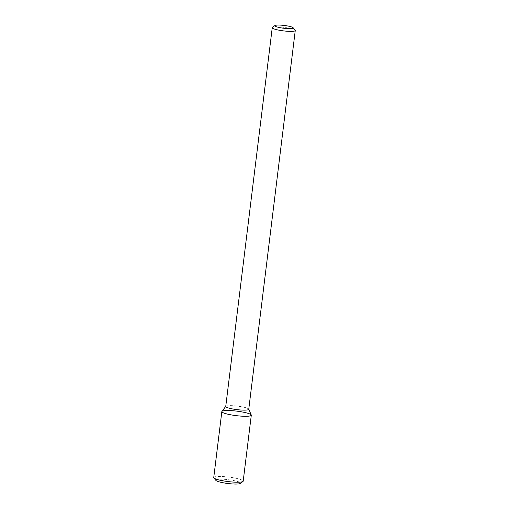 <?xml version="1.0" encoding="UTF-8"?>
<svg xmlns="http://www.w3.org/2000/svg" width="509" height="509" viewBox="0 0 509 509"><rect width="100%" height="100%" fill="white"/><g stroke="black" fill="none" stroke-linecap="round" stroke-linejoin="round"><path stroke-width="0.38" stroke-dasharray="2.54 1.91" d="M221.924 411.399A14.837 2.271 -173 0 1 236.844 411.145A14.837 2.271 -173 0 1 251.261 415M225.742 406.475A11.592 1.775 -173 0 1 225.805 406.322A11.592 1.775 -173 0 1 237.461 406.125A11.592 1.775 -173 0 1 248.723 409.134A11.592 1.775 -173 0 1 248.748 409.3M272.417 27.467A11.592 1.775 -173 0 1 283.965 27.371A11.592 1.775 -173 0 1 295.15 30.254M213.748 477.531A14.837 2.271 -173 0 1 228.751 477.086A14.837 2.271 -173 0 1 243.194 481.145M215.88 480.401A12.515 1.915 -173 0 1 228.426 479.713A12.515 1.915 -173 0 1 240.433 483.416"/><path stroke-width="0.76" d="M248.761 409.217L251.261 415A14.837 2.271 -173 0 1 250.797 415.694A14.837 2.271 -173 0 1 233.86 415.325A14.837 2.271 -173 0 1 221.924 411.399L225.748 406.392M293.146 27.76L295.15 30.254A11.592 1.775 -173 0 1 295.252 30.546L248.748 409.3A11.592 1.775 -173 0 1 248.36 409.681A11.592 1.775 -173 0 1 235.635 409.459A11.592 1.775 -173 0 1 225.742 406.475L272.245 27.721A11.592 1.775 -173 0 1 272.417 27.467L274.962 25.526A9.27 1.419 -173 0 1 284.2 25.45A9.27 1.419 -173 0 1 293.146 27.76A9.27 1.419 -173 0 1 292.923 28.294A9.27 1.419 -173 0 1 282.037 28.014A9.27 1.419 -173 0 1 274.962 25.526M295.252 30.546A11.592 1.775 -173 0 1 294.864 30.928A11.592 1.775 -173 0 1 282.145 30.705A11.592 1.775 -173 0 1 272.245 27.721M250.797 415.694A14.837 2.271 -173 0 1 234.509 415.414A14.837 2.271 -173 0 1 221.841 411.59A14.837 2.271 -173 0 1 236.844 411.145A14.837 2.271 -173 0 1 251.293 415.21A14.837 2.271 -173 0 1 250.797 415.694M251.293 415.21L243.194 481.145A14.837 2.271 -173 0 1 242.978 481.476A14.837 2.271 -173 0 1 242.698 481.635A14.837 2.271 -173 0 1 227.555 481.508A14.837 2.271 -173 0 1 213.882 477.9A14.837 2.271 -173 0 1 213.748 477.531L221.841 411.59M242.978 481.476L240.433 483.416A12.515 1.915 -173 0 1 240.197 483.55A12.515 1.915 -173 0 1 227.415 483.442A12.515 1.915 -173 0 1 215.88 480.401L213.882 477.9"/></g></svg>
